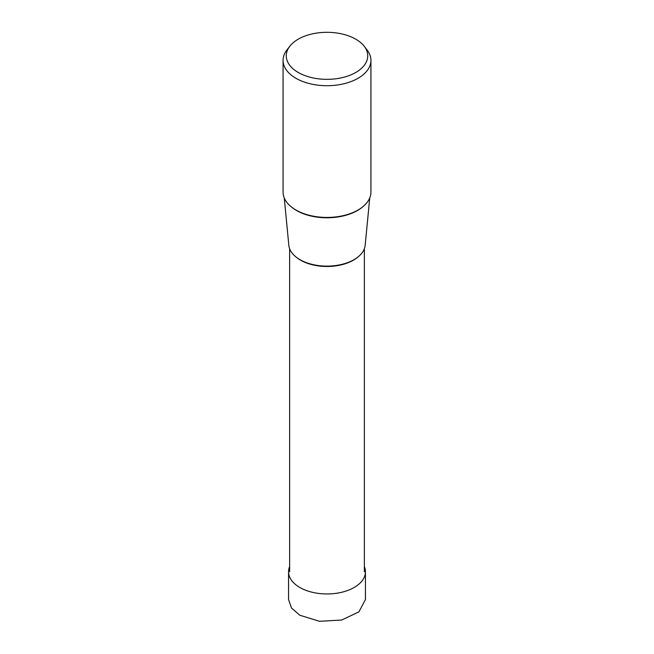 <?xml version="1.0" encoding="UTF-8"?>
<svg xmlns="http://www.w3.org/2000/svg" width="654" height="654" viewBox="0 0 654 654"><rect width="100%" height="100%" fill="white"/><g stroke="black" fill="none" stroke-linecap="round" stroke-linejoin="round"><path stroke-width="0.98" d="M365.439 571.768L365.439 599.546L358.94 611.866L341.699 620.025L319.512 621.3L299.818 615.234L291.521 608.032L288.561 599.546L288.561 571.768A38.439 22.195 0 0 0 299.818 587.464A38.439 22.195 0 0 0 341.715 592.271A38.439 22.195 0 0 0 365.439 571.768A38.439 22.195 0 0 0 364.36 566.536M289.64 566.536A38.439 22.195 0 0 0 288.561 571.768M370.932 60.348L370.932 192.08A43.932 25.367 180 0 1 343.808 215.509A43.932 25.367 180 0 1 295.935 210.016A43.932 25.367 180 0 1 283.068 192.08L283.068 60.348A43.932 25.367 0 0 0 295.935 78.284A43.932 25.367 0 0 0 343.808 83.777A43.932 25.367 0 0 0 370.932 60.348A43.932 25.367 0 0 0 367.107 49.99L364.188 46.23A40.736 23.519 0 0 0 355.801 39.199A40.736 23.519 0 0 0 289.812 46.23A40.736 23.519 0 0 0 298.199 72.455A40.736 23.519 0 0 0 350.103 75.202A40.736 23.519 0 0 0 364.188 46.23M289.812 46.23L286.893 49.99A43.932 25.367 0 0 0 283.068 60.348M369.739 197.941L365.169 245.275A38.226 22.073 180 0 1 340.644 264.666A38.226 22.073 180 0 1 299.965 259.654A38.226 22.073 180 0 1 288.831 245.275L284.261 197.941M290.956 206.574A43.164 24.917 0 0 0 296.483 210.49A43.164 24.917 0 0 0 363.044 206.574M295.943 256.916A37.36 21.566 0 0 0 300.587 260.178A37.36 21.566 0 0 0 358.057 256.916M364.36 571.768L364.36 248.733M289.64 571.768L289.64 248.733"/></g></svg>

